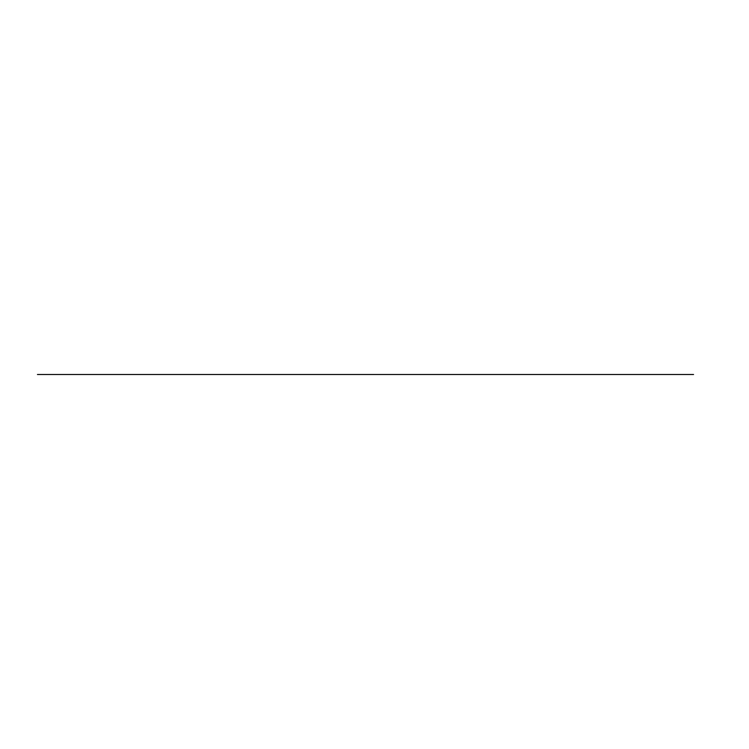 <?xml version="1.0" encoding="UTF-8"?>
<svg xmlns="http://www.w3.org/2000/svg" width="749" height="749" viewBox="0 0 749 749"><rect width="100%" height="100%" fill="white"/><g stroke="black" fill="none" stroke-linecap="round" stroke-linejoin="round"><path stroke-width="1.12" d="M693.546 374.5L37.45 374.5L693.546 374.5"/></g></svg>
